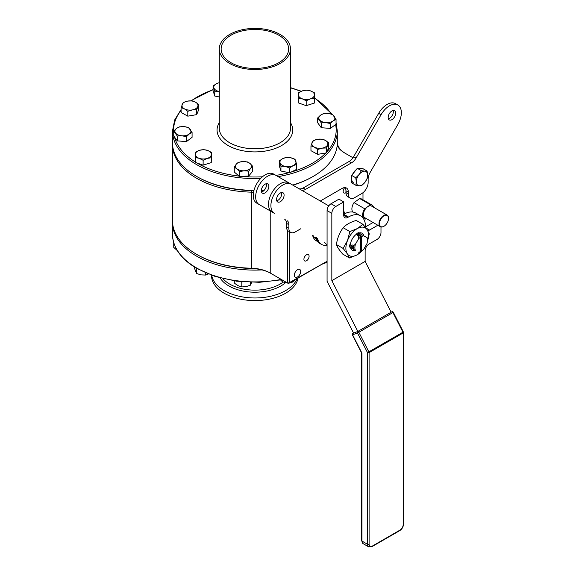 <?xml version="1.0" encoding="UTF-8"?>
<svg xmlns="http://www.w3.org/2000/svg" width="576" height="576" viewBox="0 0 576 576"><rect width="100%" height="100%" fill="white"/><g stroke="black" fill="none" stroke-linecap="round" stroke-linejoin="round"><path stroke-width="0.86" d="M383.882 226.325A6.725 3.881 -60 0 1 383.76 226.39A6.725 3.881 -60 0 1 380.398 226.728A6.725 3.881 -60 0 1 379.037 224.287A6.725 3.881 -60 0 1 381.679 217.159A6.725 3.881 -60 0 1 387.122 215.071A6.725 3.881 -60 0 1 388.483 217.512A6.725 3.881 -60 0 1 388.519 218.153A6.725 3.881 -60 0 1 388.519 218.297M373.529 207.223A7.848 4.529 120 0 0 372.067 205.085A7.848 4.529 120 0 0 370.411 204.725L367.574 206.762A6.725 3.881 120 0 0 363.42 215.266A6.725 3.881 120 0 0 364.781 217.706L380.398 226.728M379.512 224.251A6.394 3.686 120 0 0 383.998 226.253A6.394 3.686 120 0 0 388.519 218.426A6.394 3.686 120 0 0 388.483 217.822A6.394 3.686 120 0 0 383.458 216.173A6.394 3.686 120 0 0 379.512 224.251M372.067 205.085L361.368 198.907A7.848 4.529 120 0 0 359.712 198.547L354.031 202.615L364.738 208.793A7.848 4.529 120 0 0 364.219 218.678A7.848 4.529 120 0 0 365.875 219.038L366.415 218.657M370.411 204.725L359.712 198.547M387.122 215.071L371.506 206.057A6.725 3.881 120 0 0 367.574 206.762L364.738 208.793M354.031 202.615A7.848 4.529 120 0 0 352.958 212.069M365.53 227.47L365.53 226.85A24.106 13.918 120 0 0 360.533 215.813A24.106 13.918 120 0 0 348.48 217.008L347.688 217.469A5.609 3.24 -60 0 1 344.887 217.742A5.609 3.24 -60 0 1 343.728 215.179L343.728 201.902L338.969 199.159L331.042 203.738A5.609 3.24 120 0 0 327.074 210.6L327.074 281.311L353.592 333.101M360.533 215.813L355.781 213.07A24.106 13.918 120 0 0 343.728 214.265L348.48 217.008M377.827 225.245L369.49 230.054A5.609 3.24 -60 0 1 367.697 230.594M373.068 222.494L365.53 226.85M343.728 201.902L335.801 206.482A5.609 3.24 120 0 0 331.834 213.35L331.834 280.634L365.134 261.41L365.134 250.884A5.609 3.24 -60 0 1 369.094 244.015L377.021 239.436A5.609 3.24 120 0 0 380.988 232.574L380.988 226.966M391.133 312.199L365.134 261.41M357.833 331.423L331.834 280.634M368.302 352.814L368.302 352.253M352.685 333.526A1.123 0.648 60 0 1 352.807 333.418A1.123 1.123 0 0 0 352.368 334.894L352.577 334.843A1.123 0.914 -111.4 0 1 352.858 333.389L357.718 331.488A1.123 0.914 -111.4 0 0 357.437 332.942L358.834 332.244L368.906 351.929A1.123 0.648 60 0 1 369.094 352.62A1.123 0.648 -0 0 1 367.51 352.62L357.437 332.942L352.577 334.843L361.591 352.447L361.634 353.383A1.123 0.648 180 0 0 361.958 353.837L361.958 541.073A5.609 3.24 120 0 0 363.118 543.643L368.669 546.847A5.609 3.24 -60 0 1 367.51 544.277L367.51 352.62L403.387 331.97L393.314 312.293A1.123 1.123 0 0 0 391.91 311.76L391.81 311.803A1.123 0.914 -111.4 0 1 391.91 311.76M361.634 353.383L361.634 540.619A1.123 0.648 180 0 0 361.958 541.073L367.51 544.277A1.123 0.648 -0 0 0 369.094 544.277A4.486 2.592 120 0 0 372.269 546.113L400.018 530.093A4.486 2.592 120 0 0 403.186 524.599L403.186 332.942A1.123 0.648 60 0 0 402.998 332.244L392.926 312.566L393.314 312.293M355.925 234.605A9.792 5.652 120 0 0 353.851 236.671A9.792 5.652 120 0 0 350.345 244.62M350.496 247.565A9.792 5.652 120 0 0 352.31 250.207A9.792 5.652 120 0 0 355.507 250.452L355.45 250.423M363.233 249.682L357.005 254.916A16.02 9.252 120 0 1 347.292 253.786A16.02 9.252 120 0 1 347.494 240.595L349.855 231.588L357.401 228.535A16.02 9.252 -60 0 1 367.114 229.666L362.93 224.309L357.401 228.535A16.02 9.252 120 0 0 351.713 233.453A16.02 9.252 120 0 0 347.494 240.595L343.116 248.422L347.292 253.786L349.452 257.976L357.005 254.916A16.02 9.252 120 0 0 362.182 250.603M361.166 251.266L361.166 235.843A9.461 5.465 -60 0 0 360.374 236.304L360.77 236.988L360.77 251.496A9.461 5.465 -60 0 0 361.166 251.266L361.562 251.035A8.899 5.141 120 0 0 363.917 248.969L366.826 243.922A8.899 5.141 120 0 0 367.459 240.379A8.899 5.141 120 0 0 366.826 237.571L363.917 235.894A9.792 5.652 120 0 0 362.095 233.251A9.792 5.652 120 0 0 358.898 232.999M367.38 241.603A16.02 9.252 120 0 0 367.114 229.666L369.266 233.856L367.373 241.639M349.452 257.976L342.756 254.11C339.322 250.171 337.205 246.982 336.42 244.555C337.327 238.19 339.574 232.582 343.159 227.722C346.176 224.532 350.532 222.106 356.234 220.442L362.93 224.309M343.116 248.422L336.42 244.555M349.855 231.588L343.159 227.722M276.754 200.779A5.328 3.074 120 0 0 280.606 197.503A5.328 3.074 120 0 0 281.513 192.528M282.989 198.878A5.328 3.074 120 0 0 282.989 192.73A5.328 3.074 120 0 0 277.661 195.804A5.328 3.074 120 0 0 277.661 201.953A5.328 3.074 120 0 0 282.989 198.878M328.759 205.884L291.197 184.198A16.819 9.713 120 0 0 274.378 193.91A16.819 9.713 120 0 0 274.378 213.329L272.002 211.954A16.819 9.713 120 0 1 272.002 192.535A16.819 9.713 120 0 1 288.821 182.822L291.197 184.198M274.378 213.329L272.002 211.954M388.361 118.742A5.328 3.074 120 0 0 389.549 118.274A5.328 3.074 120 0 0 393.12 110.484M391.932 119.65A5.328 3.074 120 0 0 395.41 114.955A5.328 3.074 120 0 0 394.589 110.686A5.328 3.074 120 0 0 391.932 110.952A5.328 3.074 120 0 0 388.447 115.646A5.328 3.074 120 0 0 389.268 119.916A5.328 3.074 120 0 0 391.932 119.65M261.511 191.974A5.328 3.074 120 0 0 262.706 191.513A5.328 3.074 120 0 0 266.278 183.722M265.082 192.881A5.328 3.074 120 0 0 268.56 188.194A5.328 3.074 120 0 0 267.746 183.924A5.328 3.074 120 0 0 265.082 184.183A5.328 3.074 120 0 0 261.605 188.878A5.328 3.074 120 0 0 262.418 193.147A5.328 3.074 120 0 0 265.082 192.881M287.136 220.694A8.971 5.177 -60 0 1 288.864 224.719L286.488 223.344A8.971 5.177 120 0 0 284.76 219.319M256.759 203.148L271.829 211.853L256.759 203.148A16.819 9.713 120 0 1 256.759 183.73A16.819 9.713 120 0 1 273.578 174.024L275.954 175.392A16.819 9.713 120 0 0 259.142 185.105A16.819 9.713 120 0 0 259.142 204.523L256.759 203.148M320.299 201.002L341.986 188.482A8.971 5.177 -60 0 1 346.471 188.035A8.971 5.177 -60 0 1 348.329 192.139L348.329 193.975A8.971 5.177 120 0 0 350.186 198.079A8.971 5.177 120 0 0 354.665 197.633L361.8 193.514A8.971 5.177 120 0 0 368.143 182.527L368.143 178.949A8.971 5.177 -60 0 1 370.001 172.699L397.872 124.423A16.819 9.713 120 0 0 397.872 105.005A16.819 9.713 120 0 0 381.053 114.718L356.011 158.098A8.971 5.177 -60 0 1 351.526 162.835L305.489 189.41A8.971 5.177 -60 0 1 301.003 189.857L275.954 175.392A81.288 46.93 0 0 0 288.994 172.663M298.642 188.489A8.971 5.177 120 0 0 303.113 188.035L305.489 189.41M351.526 162.835L349.142 161.46L303.113 188.035M349.142 161.46A8.971 5.177 120 0 0 353.628 156.722L356.011 158.098M397.872 105.005L395.496 103.637A16.819 9.713 120 0 0 378.677 113.342L353.628 156.722M350.186 198.079L347.803 196.704A8.971 5.177 -60 0 1 345.946 192.6L348.329 193.975M348.329 192.139L345.946 190.771L345.946 192.6M345.946 190.771A8.971 5.177 120 0 0 345.118 187.625M288.864 224.719L288.864 228.305A8.971 5.177 120 0 0 290.722 232.409A8.971 5.177 120 0 0 295.207 231.962L300.931 228.658M290.722 232.409L288.346 231.034A8.971 5.177 -60 0 1 286.488 226.93L288.864 228.305M286.488 223.344L286.488 226.93M359.237 185.76L361.584 185.652L364.896 182.39A7.999 4.622 -60 0 1 359.237 185.76L355.874 185.285L356.328 181.829A7.999 4.622 120 0 0 359.237 185.76M355.774 177.797L356.328 181.829A7.999 4.622 -60 0 1 359.078 174.535L355.774 177.797L351.684 175.435L357.293 168.329L361.382 170.683L359.078 174.535A7.999 4.622 -60 0 1 364.738 171.166L361.382 170.683M364.896 182.39L367.193 178.546L367.646 175.097A7.999 4.622 -60 0 1 364.896 182.39M364.738 171.166A7.999 4.622 -60 0 1 367.646 175.097L367.092 171.058L364.738 171.166M357.293 168.329L363.002 168.703L367.092 171.058M351.684 175.435L351.792 182.923L355.874 185.285M351.763 180.9A7.999 4.622 -60 0 1 351.439 179.006A7.999 4.622 -60 0 1 351.706 176.753M351.742 179.179A7.999 4.622 120 0 0 353.398 182.743M352.577 174.312A7.999 4.622 -60 0 1 356.227 169.682M358.79 168.422A7.999 4.622 -60 0 1 360.792 168.559M253.922 190.634A81.288 46.93 180 0 1 197.417 176.89A81.288 46.93 0 0 0 251.366 190.591A29.599 17.086 180 0 1 253.901 190.721M253.57 192.262A28.476 16.445 0 0 0 251.316 192.154A82.404 47.578 180 0 1 196.625 178.265A82.404 47.578 180 0 1 172.483 144.619A82.404 47.578 180 0 1 172.505 143.705M172.483 144.619L172.483 220.694A82.404 47.578 0 0 0 196.625 254.333L197.417 254.794L196.625 254.34A82.404 47.578 0 0 0 196.625 254.34A82.404 47.578 0 0 0 251.316 268.229A28.476 16.445 180 0 1 270.223 273.024L271.015 273.485A29.599 17.086 0 0 0 251.366 268.495A81.288 46.93 180 0 1 197.417 254.794A81.288 46.93 0 0 0 255.73 268.538M317.304 241.272A19.649 11.347 -60 0 1 312.638 235.411M313.366 235.836A17.964 10.375 120 0 0 315.994 238.68M297.533 276.934A4.45 2.57 120 0 0 300.442 273.017A4.45 2.57 120 0 0 299.758 269.453A4.45 2.57 120 0 0 297.533 269.669A4.45 2.57 120 0 0 294.631 273.593A4.45 2.57 120 0 0 295.308 277.157A4.45 2.57 120 0 0 297.533 276.934M344.75 187.618A3.658 2.11 120 0 0 343.915 192.967A3.658 2.11 120 0 0 345.744 192.787A3.658 2.11 120 0 0 345.946 192.665M306.504 260.755A3.658 2.11 120 0 0 308.894 257.53A3.658 2.11 120 0 0 308.333 254.599A3.658 2.11 120 0 0 306.504 254.779A3.658 2.11 120 0 0 304.114 258.005A3.658 2.11 120 0 0 304.675 260.935A3.658 2.11 120 0 0 306.504 260.755M362.988 199.843L362.988 192.701M337.298 143.23A28.476 16.445 0 0 0 345.514 153.461M352.973 157.766L344.743 153.014A29.599 17.086 180 0 1 337.162 145.526M289.26 231.566L289.26 282.722L327.074 261.274L288.468 283.565L271.015 273.485M289.591 282.917L288.468 283.565L287.676 283.104L287.676 230.508M270.223 210.924L270.223 273.024L287.676 283.104L289.26 282.722M343.728 212.558L345.269 213.451M327.074 244.966L324.194 242.086M367.459 240.379L367.366 237.881L366.826 237.571M349.56 244.915L349.603 247.046M349.92 247.234L350.928 247.81L350.834 244.102L349.87 245.095M351.18 247.954L351.13 245.822L351.18 247.954L352.188 248.537L352.094 244.829L351.13 245.822M352.411 248.666L352.361 247.651A10.678 6.163 -60 0 0 352.411 248.666L352.361 247.651M352.541 248.746L353.441 249.264L353.354 245.556L352.39 246.55M353.441 249.264L355.507 250.459A8.899 5.141 120 0 1 355.507 244.109L353.628 245.714L353.628 249.372M356.184 233.539L355.853 234.893L358.927 233.014L357.97 232.459M358.913 232.999L357.134 234.086L358.913 232.999M357.444 234.266L357.113 235.62L360.187 233.741L359.222 233.186M360.166 233.726L358.387 234.806L360.166 233.726M358.704 234.994L358.373 236.347L361.447 234.468L360.482 233.914M358.373 236.347L358.906 236.29L358.423 239.062L355.507 244.109M357.113 235.62L358.387 234.806M355.853 234.893L357.134 234.086M350.813 245.642L350.834 244.102M352.073 246.37L352.094 244.829M360.77 236.988A8.899 5.141 120 0 0 358.423 239.062M358.423 252.137A8.899 5.141 120 0 0 360.77 251.496L360.374 251.726A9.461 5.465 -60 0 0 360.77 251.51L359.906 252.007A10.678 6.163 -60 0 1 358.999 252.468M366.775 237.542L367.366 237.881M361.562 251.035L361.562 236.534A8.899 5.141 120 0 1 363.917 235.894L361.649 234.583L358.906 236.29M361.562 236.534L361.166 235.843M278.755 35.179A33.746 19.483 0 0 0 241.978 30.96A33.746 19.483 0 0 0 221.148 48.96A33.746 19.483 0 0 0 231.034 62.734A33.746 19.483 0 0 0 267.804 66.96A33.746 19.483 0 0 0 288.641 48.96A33.746 19.483 0 0 0 278.755 35.179M280.066 34.423A35.597 20.549 180 0 1 290.491 48.96A35.597 20.549 180 0 1 268.517 67.946A35.597 20.549 180 0 1 229.723 63.49A35.597 20.549 180 0 1 219.298 48.96A35.597 20.549 180 0 1 241.272 29.966A35.597 20.549 180 0 1 280.066 34.423M260.705 178.438A82.404 47.578 180 0 1 196.625 164.621A82.404 47.578 180 0 1 172.483 130.982L172.483 142.79A82.404 47.578 0 0 0 196.625 176.429L197.417 176.89L196.625 176.429A82.404 47.578 0 0 0 253.987 190.368M261.338 190.224A82.404 47.578 0 0 0 264.413 190.051M292.702 185.062A82.404 47.578 0 0 0 313.164 176.429A82.404 47.578 0 0 0 337.298 142.79L337.298 130.982A82.404 47.578 180 0 1 278.1 176.63M313.164 176.429L312.372 176.89A81.288 46.93 180 0 1 292.918 185.184M264.161 190.332A81.288 46.93 180 0 1 261.324 190.49M297.18 278.532A43.387 25.049 180 0 1 266.875 297A43.387 25.049 180 0 1 224.215 290.635A43.387 25.049 180 0 1 211.702 275.285M298.066 278.021A43.387 25.049 180 0 1 269.482 299.124A43.387 25.049 180 0 1 224.215 293.242A43.387 25.049 180 0 1 211.507 275.53L211.507 275.213M262.001 269.928A82.404 47.578 180 0 1 196.625 256.169A82.404 47.578 180 0 1 172.483 222.523A82.404 47.578 180 0 1 172.505 221.609M316.577 237.694A20.182 11.65 120 0 0 320.472 243.821A20.182 11.65 -60 0 1 316.577 237.694M317.57 238.262A20.182 11.65 120 0 0 321.466 244.397A20.182 11.65 120 0 0 327.074 245.153M344.83 213.199A20.182 11.65 120 0 0 343.728 211.284M321.466 244.397L319.486 243.252A20.182 11.65 -60 0 1 315.583 237.118M325.642 146.894A8.006 4.622 0 0 0 327.614 144.792A8.006 4.622 0 0 0 325.332 140.357A8.006 4.622 0 0 0 317.542 139.284A8.006 4.622 0 0 0 312.034 142.646A8.006 4.622 0 0 0 314.323 147.074A8.006 4.622 0 0 0 322.114 148.147A8.006 4.622 0 0 0 325.642 146.894M317.678 149.494L322.114 148.147L326.542 147.974L328.694 142.776L328.694 147.643L326.542 152.842L317.678 154.361L310.961 150.689L310.961 145.822L314.323 147.074L317.678 149.494L317.678 154.361M328.694 142.776L325.332 140.357L321.977 139.111L317.542 139.284L313.114 140.63L310.961 145.822M326.542 147.974L326.542 152.842M296.41 278.978L291.953 282.427L289.915 282.722M287.345 282.802L282.737 282.002L280.598 279.994M291.953 282.427L291.953 281.549M282.737 282.002L282.737 280.253M334.814 118.634A8.006 4.622 0 0 0 334.267 116.258A8.006 4.622 0 0 0 327.91 113.45A8.006 4.622 0 0 0 320.515 115.222A8.006 4.622 0 0 0 319.478 119.808A8.006 4.622 0 0 0 325.836 122.616A8.006 4.622 0 0 0 333.23 120.845A8.006 4.622 0 0 0 334.814 118.634M336.046 119.311L332.496 114.379L327.91 113.45L323.323 113.688L320.515 115.222L317.7 117.929L317.7 122.796L321.25 127.721L330.422 128.412L336.046 124.171L336.046 119.311L333.23 120.845L330.422 123.552L330.422 128.412M317.7 117.929L321.25 122.861L321.25 127.721M321.25 122.861L325.836 122.616L330.422 123.552M313.459 92.657A8.006 4.622 0 0 0 310.601 90.922A8.006 4.622 0 0 0 302.594 90.806A8.006 4.622 0 0 0 298.418 94.745A8.006 4.622 0 0 0 302.249 98.813A8.006 4.622 0 0 0 310.255 98.928A8.006 4.622 0 0 0 314.431 94.982A8.006 4.622 0 0 0 313.459 92.657M314.546 92.894L310.601 90.922L306.655 90.108L302.594 90.806L298.534 92.664L298.303 97.999L298.303 102.866L306.194 105.653L314.316 103.097L314.546 92.894L314.316 103.097M298.303 97.999L302.249 98.813L306.194 100.786L306.194 105.653M306.194 100.786L310.255 98.928L314.316 98.237M219.298 82.735A8.006 4.622 0 0 0 216.598 83.614A8.006 4.622 0 0 0 213.934 87.977A8.006 4.622 0 0 0 219.139 91.49A8.006 4.622 0 0 0 219.298 91.519L214.783 91.181L214.783 96.048L219.298 96.97M219.298 82.634L216.598 83.614L213.084 85.932L213.084 90.799L214.783 96.048M213.084 85.932L214.783 91.181M184.14 102.334A8.006 4.622 0 0 0 182.167 104.436A8.006 4.622 0 0 0 184.45 108.871A8.006 4.622 0 0 0 192.24 109.944A8.006 4.622 0 0 0 197.748 106.589A8.006 4.622 0 0 0 195.466 102.154A8.006 4.622 0 0 0 187.675 101.081A8.006 4.622 0 0 0 184.14 102.334M183.247 102.427L181.094 107.618L181.094 112.486L187.812 116.158L196.675 114.638L198.821 109.44L198.821 104.573L195.466 102.154L192.11 100.908L187.675 101.081L183.247 102.427M181.094 107.618L184.45 108.871L187.812 111.29L192.24 109.944L196.675 109.771L196.675 114.638M187.812 111.29L187.812 116.158M196.675 109.771L198.821 104.573M174.974 130.601A8.006 4.622 0 0 0 175.514 132.97A8.006 4.622 0 0 0 181.879 135.785A8.006 4.622 0 0 0 189.274 134.006A8.006 4.622 0 0 0 190.31 129.42A8.006 4.622 0 0 0 183.953 126.612A8.006 4.622 0 0 0 176.551 128.383A8.006 4.622 0 0 0 174.974 130.601M173.743 131.09L177.293 136.022L177.293 140.89L186.466 141.581L192.082 137.34L192.082 132.473L188.532 127.541L183.953 126.612L179.366 126.85L176.551 128.383L173.743 131.09L173.743 135.958L177.293 140.89M177.293 136.022L181.879 135.785L186.466 136.714L189.274 134.006L192.082 132.473M186.466 136.714L186.466 141.581M196.33 156.578A8.006 4.622 0 0 0 199.181 158.314A8.006 4.622 0 0 0 207.194 158.429A8.006 4.622 0 0 0 211.37 154.483A8.006 4.622 0 0 0 207.54 150.422A8.006 4.622 0 0 0 199.534 150.307A8.006 4.622 0 0 0 195.358 154.253A8.006 4.622 0 0 0 196.33 156.578M195.235 157.507L199.181 158.314L203.126 160.286L203.126 165.154L211.255 162.605L211.486 152.395L207.54 150.422L203.594 149.616L199.534 150.307L195.473 152.165L195.235 162.367L203.126 165.154M203.126 160.286L207.194 158.429L211.255 157.738L211.486 152.395M211.255 157.738L211.255 162.605M240.055 170.352A8.006 4.622 0 0 0 244.13 170.784A8.006 4.622 0 0 0 250.726 168.156A8.006 4.622 0 0 0 250.092 163.548A8.006 4.622 0 0 0 242.856 161.561A8.006 4.622 0 0 0 236.261 164.189A8.006 4.622 0 0 0 236.894 168.797A8.006 4.622 0 0 0 240.055 170.352M234.274 167.184L236.894 168.797L239.522 171.576L244.13 170.784L248.738 171.151L248.738 176.018L252.713 171.194L252.713 166.334L250.092 163.548L247.464 161.935L242.856 161.561L238.248 162.36L236.261 164.189L234.274 167.184L234.274 172.044L239.522 176.443L248.738 176.018M248.738 171.151L250.726 168.156L252.713 166.334M239.522 171.576L239.522 176.443M289.447 166.651A8.006 4.622 0 0 0 293.184 165.614A8.006 4.622 0 0 0 295.855 161.258A8.006 4.622 0 0 0 290.642 157.745A8.006 4.622 0 0 0 282.773 158.594A8.006 4.622 0 0 0 280.102 162.95A8.006 4.622 0 0 0 285.314 166.464A8.006 4.622 0 0 0 289.447 166.651M280.951 166.162L285.314 166.464L289.67 167.94L293.184 165.614L296.698 164.462L296.698 169.33L289.67 172.807L280.951 171.029L279.259 165.78L279.259 160.913L280.951 166.162L280.951 171.029M296.698 164.462L295.006 159.214L290.642 157.745L286.286 157.442L282.773 158.594L279.259 160.913M289.67 167.94L289.67 172.807M327.074 262.296L321.761 264.341M177.35 250.639L173.743 247.392L173.743 242.726M208.872 273.809L205.517 275.062L201.082 274.882L196.646 273.542L194.494 268.351L194.494 267.07M205.517 275.062L205.517 272.837M197.402 268.805L196.481 268.272M196.646 273.542L196.646 268.675M251.597 282.348L250.524 285.142L246.161 286.618L241.805 286.92L238.284 285.768L234.77 283.45L234.77 280.937M250.524 285.142L250.524 282.319M242.748 281.866L241.099 281.714M241.805 286.92L241.805 282.06M347.688 217.469L343.728 215.179M369.49 230.054L365.926 227.995M331.834 213.35L327.074 210.6M335.801 206.482L331.042 203.738M400.018 530.093A1.123 0.648 60 0 1 399.78 530.604C402.07 529.056 403.315 526.896 403.517 524.138L403.517 332.482A1.123 1.123 0 0 0 403.387 331.97M403.186 524.599A1.123 0.648 -0 0 0 403.517 524.138M369.094 544.277L369.094 352.62L403.186 332.942A1.123 0.648 -0 0 0 403.517 332.482M357.718 331.488A1.123 0.648 60 0 1 358.834 332.244L392.926 312.566A1.123 0.648 60 0 0 391.81 311.803L357.718 331.488M353.534 333L352.858 333.389A1.123 0.648 60 0 0 352.807 333.418L353.534 332.993M372.269 546.113A1.123 0.648 60 0 1 372.031 546.624L399.78 530.604M361.958 353.837A2.239 1.296 -120 0 0 361.591 352.447M381.053 114.718L378.677 113.342M251.366 190.591L251.366 268.495M219.298 48.96L219.298 128.232A35.597 20.549 0 0 0 229.723 142.769A35.597 20.549 0 0 0 268.517 147.226A35.597 20.549 0 0 0 290.491 128.232L290.491 48.96M290.491 122.659A37.843 21.845 180 0 1 275.177 148.507A37.843 21.845 180 0 1 228.139 145.512A37.843 21.845 180 0 1 219.298 122.659M196.927 162.965A81.288 46.93 0 0 0 197.417 163.253A81.288 46.93 0 0 0 239.112 176.105M241.495 176.357A81.288 46.93 0 0 0 262.447 176.796M291.182 172.058A81.288 46.93 0 0 0 325.85 152.957M327.002 151.726A81.288 46.93 0 0 0 335.606 124.502M331.286 114.034A81.288 46.93 0 0 0 314.532 98.179M300.982 91.411A81.288 46.93 0 0 0 290.491 87.876M213.084 89.82A81.288 46.93 0 0 0 191.268 100.858M181.094 110.39A81.288 46.93 0 0 0 173.743 132.775M174.506 137.016A81.288 46.93 0 0 0 195.235 161.942M285.617 282.629A36.778 21.233 180 0 1 228.888 285.977A36.778 21.233 180 0 1 220.147 277.92M222.941 278.64A35.597 20.549 0 0 0 229.723 284.119A35.597 20.549 0 0 0 283.118 282.11M281.866 279.749L259.409 282.312L236.592 281.189L215.194 276.466L196.855 268.488C181.008 259.114 172.886 247.73 172.483 234.331A82.404 47.578 0 0 0 196.625 267.977A82.404 47.578 0 0 0 281.275 279.41M364.219 218.678L362.974 217.958M361.634 540.619L363.118 543.643M368.669 546.847L372.031 546.624M352.368 334.894L361.382 352.505M275.954 175.392L273.578 174.024M315.979 238.644L315.468 238.342M337.298 130.982L336.046 122.594M332.194 114.286L314.546 97.783M301.334 91.26L290.491 87.624M213.084 89.546L190.642 100.843M181.094 109.548L174.679 119.938L172.483 130.982M172.483 234.331L172.483 222.523"/></g></svg>
